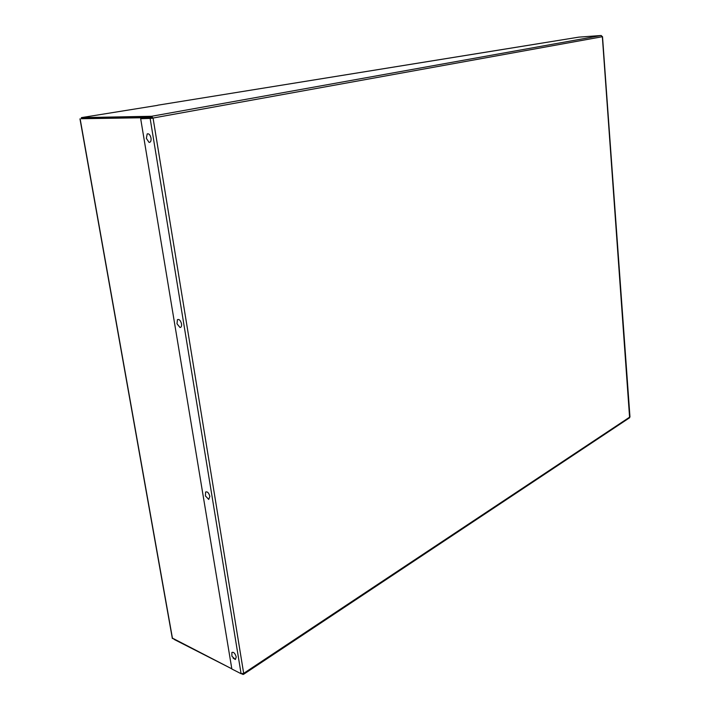 <?xml version="1.0" encoding="UTF-8"?>
<svg xmlns="http://www.w3.org/2000/svg" width="710" height="710" viewBox="0 0 710 710"><rect width="100%" height="100%" fill="white"/><g stroke="black" fill="none" stroke-linecap="round" stroke-linejoin="round"><path stroke-width="1.06" d="M173.959 639.328L231.824 668.829L172.264 638.024M241.711 673.87L243.432 674.411L243.681 673.364L629.965 416.93L602.515 36.68M81.552 118.499L150.866 117.62L150.99 118.401L140.678 118.703L153.085 118.206L151.594 116.28L81.393 117.62L157.469 105.373M150.99 118.401L602.346 36.716L601.192 35.5L578.854 37.133L157.86 105.186M81.393 117.62L81.552 118.526L151.754 117.265L151.594 116.28L601.192 35.5M140.678 118.703L231.85 669.006L241.089 673.71L243.681 673.364L153.085 118.206M243.432 674.411L629.619 417.755L602.346 36.654M152.455 118.233L151.754 117.265M242.705 673.781L242.811 674.429M81.304 118.73L150.866 117.62M151.7 117.478L151.842 118.33M81.286 118.614L81.828 118.526M151.008 138.086C150.192 134.811 148.923 133.418 147.201 133.906L146.358 138.352L149.082 142.408C150.653 142.373 151.292 140.926 151.008 138.086M181.529 323.893C180.588 320.441 179.231 319.03 177.456 319.642L176.985 323.751L180.02 327.505C181.281 327.354 181.787 326.156 181.529 323.893M209.858 496.405C208.811 492.82 207.391 491.364 205.598 492.039L205.421 495.917L208.713 499.414L209.858 496.405M236.235 656.99C235.09 653.306 233.634 651.807 231.868 652.481L231.904 656.2L235.383 659.501L236.235 656.99M233.12 658.152L235.383 659.501M150.156 118.543L241.089 673.71M172.503 638.592L80.132 118.863M157.789 105.195L540.203 43.408M172.344 638.485L79.981 118.863"/></g></svg>
